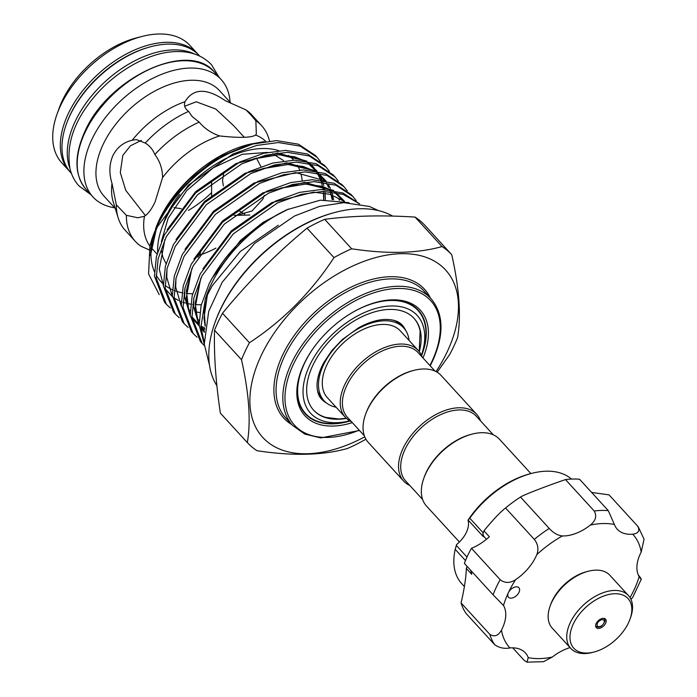 <?xml version="1.0" encoding="UTF-8"?>
<svg xmlns="http://www.w3.org/2000/svg" width="697" height="697" viewBox="0 0 697 697"><rect width="100%" height="100%" fill="white"/><g stroke="black" fill="none" stroke-linecap="round" stroke-linejoin="round"><path stroke-width="1.05" d="M194.716 54.096A86.933 52.127 137.5 0 0 75.049 121.67A86.933 52.127 137.5 0 0 69.892 168.291M199.717 56.1L199.264 55.603A86.933 52.127 137.5 0 0 133.807 52.937A86.933 52.127 137.5 0 0 69.761 115.894A86.933 52.127 137.5 0 0 70.989 172.961L71.442 173.448M550.081 606.198L550.665 604.543A36.758 22.043 -42.5 0 1 586.586 571.688L588.285 571.244A39.102 23.445 137.5 0 0 550.081 606.198A39.102 23.445 137.5 0 0 548.225 614.405A39.102 23.445 137.5 0 0 552.19 628.084L570.782 648.402A39.102 23.445 -42.5 0 1 566.818 634.723A39.102 23.445 -42.5 0 1 592.65 597.921A39.102 23.445 -42.5 0 1 628.485 595.613A39.102 23.445 -42.5 0 1 632.449 609.283A39.102 23.445 -42.5 0 1 630.602 617.49L630.01 619.145A36.758 22.043 137.5 0 0 631.752 611.435A36.758 22.043 137.5 0 0 603.184 596.24A36.758 22.043 137.5 0 0 570.05 635.35A36.758 22.043 137.5 0 0 594.088 652.009A36.758 22.043 137.5 0 0 630.01 619.145M628.485 595.613L609.892 575.295A39.102 23.445 137.5 0 0 588.285 571.244M606.155 621.358A6.256 3.755 -42.5 0 1 602.016 627.248A6.256 3.755 -42.5 0 1 596.284 627.614A6.256 3.755 -42.5 0 1 595.647 625.427A6.256 3.755 -42.5 0 1 599.786 619.537A6.256 3.755 -42.5 0 1 605.519 619.171A6.256 3.755 -42.5 0 1 606.155 621.358M594.088 652.009L592.389 652.453A39.102 23.445 -42.5 0 1 570.782 648.402M402.744 325.699A54.758 32.837 -42.5 0 1 403.084 326.118A54.758 32.837 -42.5 0 1 405.776 330.605M326.588 403.058A54.758 32.837 -42.5 0 1 322.354 399.973A54.758 32.837 -42.5 0 1 321.97 399.599M509.211 597.791A7.04 4.217 137.5 0 0 517.078 595.09A7.04 4.217 137.5 0 0 518.89 587.737A7.04 4.217 137.5 0 0 518.185 587.196A7.04 4.217 137.5 0 0 508.409 592.624A7.04 4.217 137.5 0 0 508.505 597.242A7.04 4.217 137.5 0 0 509.211 597.791M470.51 570.111A38.326 22.984 -42.5 0 1 471.73 574.337L466.328 568.43C466.093 577.299 464.341 588.808 461.074 602.957A93.067 55.812 -42.5 0 0 466.023 613.386L494.748 644.786A93.067 55.812 -42.5 0 1 489.808 634.357C494.391 637.241 498.277 635.821 501.474 630.088A38.326 22.984 137.5 0 0 503.513 605.51L493.093 594.794A93.067 55.812 -42.5 0 1 500.167 579.695C504.837 583.328 509.986 583.319 515.614 579.677A38.326 22.984 137.5 0 0 536.821 554.629C538.842 549.219 538.006 544.13 534.294 539.373A93.067 55.812 -42.5 0 1 549.253 528.448C553.313 532.944 557.696 535.444 562.401 535.941A38.326 22.984 137.5 0 0 590.333 525.085C595.735 520.668 597.033 515.972 594.219 510.988A93.067 55.812 -42.5 0 1 608.289 510.64L614.405 524.492A38.326 22.984 137.5 0 0 617.272 529.241A38.326 22.984 137.5 0 0 632.719 534.198C638.4 533.449 640.081 530.8 637.764 526.261L638.252 526.88M512.722 647.835L524.222 660.416L526.984 662.15L528.248 657.637A38.326 22.984 137.5 0 0 525.381 652.897A38.326 22.984 137.5 0 0 521.513 649.926A38.326 22.984 137.5 0 0 509.934 647.931C504.515 648.977 499.453 647.922 494.748 644.786M465.474 560.571L455.211 549.358A75.86 45.488 137.5 0 0 461.702 583.633L464.411 586.586M455.211 549.358L456.605 544.531A23.463 14.071 -42.5 0 0 468.001 520.215A73.516 44.085 -42.5 0 1 530.025 473.803L531.733 473.359A75.86 45.488 137.5 0 0 469.804 518.211L482.951 532.586M571.453 479.074A75.86 45.488 137.5 0 0 565.99 475.328A75.86 45.488 137.5 0 0 531.733 473.359M466.328 568.43L467.103 566.382M591.657 492.457L609.039 494.861L637.764 526.261M459.401 542.013L426.468 506.013A49.47 29.666 -42.5 0 1 423.793 478.334L424.185 477.227A47.901 28.725 -42.5 0 1 426.102 472.583A47.901 28.725 -42.5 0 1 470.998 434.405L472.13 434.109A49.47 29.666 -42.5 0 1 499.461 439.232L530.887 473.577M423.793 478.334A49.47 29.666 -42.5 0 1 425.771 473.542A49.47 29.666 -42.5 0 1 472.13 434.109M480.486 420.805A49.47 29.666 137.5 0 0 476.652 414.297L441.157 375.5A49.47 29.666 137.5 0 0 413.826 370.386L412.694 370.673A47.901 28.725 137.5 0 0 367.798 408.86A47.901 28.725 137.5 0 0 365.881 413.504L365.489 414.602A49.47 29.666 137.5 0 0 368.164 442.281L403.65 481.078A49.47 29.666 137.5 0 0 409.801 485.478M413.826 370.386A49.47 29.666 137.5 0 0 367.467 409.81A49.47 29.666 137.5 0 0 365.489 414.602M476.652 414.297A49.47 29.666 137.5 0 0 439.398 412.781A49.47 29.666 137.5 0 0 402.953 448.607A49.47 29.666 137.5 0 0 403.65 481.078M493.31 434.823L476.339 416.275A47.901 28.725 137.5 0 0 440.269 414.802A47.901 28.725 137.5 0 0 404.974 449.495A47.901 28.725 137.5 0 0 405.654 480.939L422.626 499.496M364.322 435.773L347.35 417.215A47.901 28.725 -42.5 0 1 346.679 385.772A47.901 28.725 -42.5 0 1 381.973 351.079A47.901 28.725 -42.5 0 1 418.034 352.543L435.015 371.1M351.497 421.755A49.47 29.666 -42.5 0 1 345.355 417.346A49.47 29.666 -42.5 0 1 344.658 384.875A49.47 29.666 -42.5 0 1 381.102 349.049A49.47 29.666 -42.5 0 1 418.348 350.565A49.47 29.666 -42.5 0 1 422.19 357.082M345.355 417.346L327.398 397.726A49.47 29.666 -42.5 0 1 326.701 365.254A49.47 29.666 -42.5 0 1 363.146 329.428A49.47 29.666 -42.5 0 1 400.392 330.944L418.348 350.565M336.128 407.266A53.965 32.358 -42.5 0 1 324.079 400.758A53.965 32.358 -42.5 0 1 323.321 365.333A53.965 32.358 -42.5 0 1 363.076 326.257A53.965 32.358 -42.5 0 1 403.711 327.904A53.965 32.358 -42.5 0 1 409.122 340.485M317.388 390.12A53.965 32.358 137.5 0 0 321.97 398.449L324.079 400.758M313.519 410.071A68.045 40.801 137.5 0 0 325.76 417.398L338.847 419.002L346.287 418.296M312.97 348.735A76.252 45.723 137.5 0 0 304.45 363.442A76.252 45.723 137.5 0 0 347.655 421.389L349.737 420.849A72.34 43.38 -42.5 0 1 309.503 365.681A72.34 43.38 -42.5 0 1 387.549 306.183A72.34 43.38 -42.5 0 1 421.441 355.235M419.211 351.584L420.134 331.058A68.045 40.801 137.5 0 0 413.922 318.215M346.374 418.383A68.045 40.801 -42.5 0 1 313.694 410.263A68.045 40.801 -42.5 0 1 312.735 365.594A68.045 40.801 -42.5 0 1 362.867 316.316A68.045 40.801 -42.5 0 1 414.096 318.407A68.045 40.801 -42.5 0 1 419.289 351.68M214.92 322.72L215.312 321.622A122.01 73.159 -42.5 0 1 220.191 309.799A122.01 73.159 -42.5 0 1 334.534 212.55L335.666 212.254A123.569 74.1 137.5 0 0 219.86 310.757A123.569 74.1 137.5 0 0 214.92 322.72A123.569 74.1 137.5 0 0 216.898 385.737M392.638 216.096A123.569 74.1 137.5 0 0 335.666 212.254M451.752 254.71L424.795 225.244A138.825 83.248 137.5 0 0 415.081 217.098C382.226 214.981 352.098 215.721 324.689 219.328A138.825 83.248 137.5 0 0 307.02 228.154C276.221 253.664 248.045 282.032 222.482 313.267A138.825 83.248 137.5 0 0 218.205 321.761A138.825 83.248 137.5 0 0 214.537 330.239L241.493 359.704A138.825 83.248 -42.5 0 1 245.161 351.227A138.825 83.248 -42.5 0 1 249.439 342.732C283.165 320.594 311.341 292.226 333.976 257.62A138.825 83.248 -42.5 0 1 351.645 248.794C387.366 254.205 417.494 253.464 442.037 246.564A138.825 83.248 -42.5 0 1 451.752 254.71C459.323 288.401 461.275 316.029 457.598 337.592A138.825 83.248 -42.5 0 1 453.921 346.069A138.825 83.248 -42.5 0 1 449.652 354.555L437.158 372.224M436.043 371.597A123.961 74.335 137.5 0 0 447.387 351.41A123.961 74.335 137.5 0 0 401.028 253.691A123.961 74.335 137.5 0 0 260.974 356.019A123.961 74.335 137.5 0 0 268.267 442.508A123.961 74.335 137.5 0 0 364.731 436.836M352.307 422.635A78.212 46.899 -42.5 0 1 300.695 371.98A78.212 46.899 -42.5 0 1 303.822 364.4A78.212 46.899 -42.5 0 1 377.121 302.062A78.212 46.899 -42.5 0 1 422.992 357.962M300.895 371.423A76.644 45.958 137.5 0 0 350.033 421.014M184.679 106.24L196.232 101.788L215.843 109.072L233.704 125.748L244.246 137.274M348.944 202.679L320.315 200.178L287.042 209.684A105.195 63.079 137.5 0 0 210.721 285.317A105.195 63.079 137.5 0 0 205.327 299.03L212.088 285.918L240.326 251.495L278.277 225.244M204.387 345.607L202.13 343.351L191.989 317.161L193.949 297.645L202.017 275.803L233.242 233.922L277.493 202.949L301.322 194.324L323.112 191.414L343.168 194.385L359.399 203.794M359.626 203.838L342.811 192.947L321.334 189.479L299.553 192.381L275.716 201.015L231.474 231.979L200.248 273.869L192.18 295.711L190.22 315.227L200.361 341.417L202.13 343.351M197.068 337.226L193.191 333.584L183.05 307.394L185.01 287.87L193.078 266.027L224.295 224.146L268.545 193.174L292.383 184.548L314.164 181.638L335.945 185.219L352.882 196.458L356.211 200.614M352.882 196.458L351.114 194.524L334.177 183.285L312.395 179.704L290.614 182.614L266.777 191.239L222.526 222.212L191.309 264.093L183.241 285.936L181.281 305.452L191.414 331.641L193.191 333.584M188.129 327.451L184.243 323.809L174.111 297.619L176.071 278.103L184.139 256.252L215.356 214.371L259.606 183.398L283.444 174.773L305.225 171.871L327.006 175.444L343.943 186.683L347.272 190.839M343.943 186.683L342.166 184.749L325.238 173.509L303.456 169.929L281.666 172.839L257.838 181.464L213.587 212.437L182.361 254.318L174.294 276.16L172.333 295.685L182.475 321.866L184.243 323.809M179.181 317.675L175.304 314.033L165.163 287.844L167.123 268.328L175.191 246.477L206.417 204.596L250.659 173.631L274.496 164.997L296.277 162.096L318.067 165.677L334.996 176.907L338.324 181.063M334.996 176.907L333.227 174.973L316.29 163.734L294.509 160.153L272.727 163.063L248.89 171.689L204.639 202.661L173.422 244.542L165.355 266.385L163.394 285.909L173.536 312.099L175.304 314.033M170.242 307.908L166.356 304.258L156.224 278.068L158.184 258.552L166.252 236.71L197.469 194.82L241.72 163.856L265.557 155.222L287.338 152.321L309.12 155.901L326.057 167.132L329.385 171.288M326.057 167.132L324.288 165.198L307.351 153.959L285.57 150.386L263.788 153.288L239.951 161.913L195.7 192.886L164.483 234.767L156.407 256.618L154.455 276.134L164.588 302.324L166.356 304.258M317.118 157.356L315.34 155.422L298.403 144.192L276.622 140.611L252.915 144.009L227.022 154.098A105.195 63.079 137.5 0 0 156.964 226.551A105.195 63.079 137.5 0 0 152.756 236.745A105.195 63.079 137.5 0 0 149.881 246.259L157.304 226.934L188.53 185.045L232.781 154.081L256.609 145.446L278.399 142.545L300.18 146.126L317.118 157.356L320.446 161.512M204.16 342.079L200.936 326.937L205.327 299.03M287.042 209.684C252.079 226.534 226.133 251.19 209.187 283.644L201.119 305.486L199.159 325.002L204.273 344.126M249.848 144.183L247.374 144.819A93.929 56.326 137.5 0 0 159.343 219.694A93.929 56.326 137.5 0 0 155.588 228.79L159.047 220.566C166.052 205.781 176.21 192.006 189.523 179.242L218.658 157.304L249.848 144.183L264.215 141.622M227.022 154.098C195.421 171.54 172.507 194.419 158.28 222.752L152.756 236.745M230.097 102.224A86.933 52.127 137.5 0 0 221.167 79.545A86.933 52.127 137.5 0 0 155.719 76.879A86.933 52.127 137.5 0 0 91.673 139.836A86.933 52.127 137.5 0 0 92.893 196.903A86.933 52.127 137.5 0 0 114.691 207.802M189.941 45.471A86.89 52.101 137.5 0 0 141.927 36.471A86.89 52.101 137.5 0 0 60.5 105.735A86.89 52.101 137.5 0 0 57.023 114.151A86.89 52.101 137.5 0 0 61.719 162.767L69.325 171.079A86.89 52.101 -42.5 0 1 68.106 114.047A86.89 52.101 -42.5 0 1 132.125 51.116A86.89 52.101 -42.5 0 1 197.547 53.782L189.941 45.471M57.023 114.151L58.992 108.627A79.066 47.413 -42.5 0 1 62.155 100.969A79.066 47.413 -42.5 0 1 136.255 37.943L141.927 36.471M230.968 103.173L219.45 90.575A78.212 46.899 137.5 0 0 160.563 88.179A78.212 46.899 137.5 0 0 102.938 144.828A78.212 46.899 137.5 0 0 104.036 196.162L115.266 208.438M137.893 217.786L126.392 215.329L116.329 204.796L112.008 183.389C108.932 173.448 109.22 164.213 112.862 155.675C117.079 147.398 123.526 142.258 132.212 140.254A78.212 46.899 137.5 0 1 185.062 101.649L185.219 101.3M219.59 135.932C211.4 133.144 204.596 128.553 199.194 122.141L192.189 116.565L188.599 111.398C184.792 108.523 183.607 105.273 185.062 101.649C193.2 88.179 206.6 87.848 225.253 100.656L246.119 109.978L250.998 115.11L255.851 120.747L256.33 133.859L255.642 135.044C251.373 137.779 239.359 138.084 219.59 135.932A78.212 46.899 137.5 0 0 162.567 177.587L155.109 201.851C151.746 209.065 148.182 213.874 144.445 216.279A78.212 46.899 137.5 0 0 149.925 246.093M265.845 141.395A78.212 46.899 137.5 0 0 255.642 135.044M150.604 250.537L141.055 246.25A85.644 51.351 137.5 0 1 135.27 241.31A85.644 51.351 137.5 0 1 126.392 215.329M197.835 257.306L199.368 255.172A78.212 46.899 137.5 0 0 215.948 248.097M200.597 252.837L199.368 255.172M137.657 217.795L144.445 216.279M145.438 215.608L125.739 190.333L120.293 172.56L122.803 155.431L130.417 145.821L141.299 140.385M223.362 185.925L222.535 180.654L223.554 174.006M244.734 214.11L239.498 211.017M211.583 182.536L211.609 196.258M234.131 215.312L236.632 215.347L251.957 211.017L262.786 199.194L264.259 195.291M260.948 166.661L256.357 157.923M162.567 177.587C162.479 168.857 159.909 161.164 154.865 154.534C152.826 149.533 149.62 145.708 145.246 143.068L136.429 139.583L132.212 140.254M181.307 208.682L173.928 207.628M188.599 111.398A85.644 51.351 137.5 0 0 145.246 143.068M199.194 122.141A85.644 51.351 137.5 0 0 154.865 154.534M188.478 210.389A78.212 46.899 137.5 0 0 211.2 193.025M116.329 204.796A85.644 51.351 137.5 0 0 118.159 217.795A85.644 51.351 137.5 0 0 125.216 230.315L135.27 241.31M151.214 247.705A78.212 46.899 137.5 0 0 151.78 248.341L157.052 254.1M269.547 140.968L268.702 138.215A85.644 51.351 137.5 0 0 261.645 125.695A85.644 51.351 137.5 0 0 255.851 120.747M261.645 125.695L251.591 114.7A85.644 51.351 137.5 0 0 246.119 109.978M112.008 183.389A78.212 46.899 137.5 0 0 113.228 201.808L118.159 217.795M151.537 244.969A93.929 56.326 137.5 0 0 154.385 271.577M156.137 275.106A93.929 56.326 137.5 0 0 163.325 283.949M165.084 285.395A93.929 56.326 137.5 0 0 172.325 289.708M174.163 290.483A93.929 56.326 137.5 0 0 176.088 291.18M177.657 291.686A93.929 56.326 137.5 0 0 181.926 292.731M183.947 293.088A93.929 56.326 137.5 0 0 184.592 293.184M186.247 293.402A93.929 56.326 137.5 0 0 192.668 293.759M159.221 294.631L148.592 273.991L149.881 246.259M152.721 237.459L150.447 255.616L156.32 228.973M150.822 248.742L153.235 236.126M421.45 355.243L422.164 353.222A76.252 45.723 137.5 0 0 352.882 312.221M421.589 355.557A76.644 45.958 137.5 0 0 376.546 302.21M365.106 439.676A138.825 83.248 -42.5 0 1 347.437 448.493C322.903 455.394 292.766 456.143 257.054 450.732A138.825 83.248 -42.5 0 1 247.33 442.586C251.016 421.188 249.073 393.561 241.493 359.704M415.081 217.098L442.037 246.564M351.645 248.794L324.689 219.328M307.02 228.154L333.976 257.62M249.439 342.732L222.482 313.267M214.537 330.239C213.857 355 215.809 382.627 220.374 413.121L247.33 442.586M403.711 327.904L401.594 325.595A53.965 32.358 137.5 0 0 393.709 320.298M486.462 539.26L483.701 536.246L482.812 533.841L483.945 530.818C493.067 519.683 500.28 512.068 505.569 507.974A93.067 55.812 -42.5 0 1 520.52 497.048C522.088 495.515 547.18 485.765 565.494 479.588A93.067 55.812 -42.5 0 1 579.564 479.24L608.289 510.64M483.945 530.818L489.346 536.725A38.326 22.984 -42.5 0 1 471.442 548.295A93.067 55.812 -42.5 0 0 464.368 563.394L493.093 594.794M461.074 602.957L489.808 634.357M505.569 507.974L534.294 539.373M471.442 548.295L500.167 579.695M468.001 520.215L469.804 518.211M565.494 479.588L594.219 510.988M520.52 497.048L549.253 528.448M570.05 647.609A38.326 22.984 137.5 0 0 552.32 657.044L543.46 661.706L526.984 662.15M640.552 578.615L641.336 579.102L632.893 597.059L630.977 599.394M630.01 597.608A83.684 50.184 137.5 0 0 639.14 576.628C641.859 580.061 641.946 579.939 639.419 576.253C641.946 579.939 641.859 580.061 639.14 576.628A38.326 22.984 137.5 0 1 641.188 552.05A83.684 50.184 137.5 0 0 632.719 534.198M638.347 575.086L639.419 576.253M638.26 526.88L644.063 539.173L641.188 552.05M483.701 536.246L483.274 536.612L468.184 520.11M482.977 532.621L483.274 536.612M604.299 621.759A4.304 2.579 137.5 0 0 600.953 619.981A4.304 2.579 137.5 0 0 597.076 624.564A4.304 2.579 137.5 0 0 600.422 626.342A4.304 2.579 137.5 0 0 604.299 621.759M291.895 424.673A95.419 57.215 -42.5 0 1 282.433 355.487A95.419 57.215 -42.5 0 1 360.009 283.278A95.419 57.215 -42.5 0 1 430.389 297.976M284.454 356.376A93.851 56.283 137.5 0 0 285.779 417.982L292.54 425.37A93.851 56.283 -42.5 0 1 291.215 363.764A93.851 56.283 -42.5 0 1 360.358 295.798A93.851 56.283 -42.5 0 1 431.025 298.673L424.264 291.285A93.851 56.283 137.5 0 0 353.606 288.41A93.851 56.283 137.5 0 0 284.454 356.376M429.901 365.516A92.292 55.342 137.5 0 0 432.018 361.229A92.292 55.342 137.5 0 0 397.508 288.48A92.292 55.342 137.5 0 0 293.237 364.662A92.292 55.342 137.5 0 0 359.216 430.18M162.915 225.044A78.212 46.899 -42.5 0 1 166.94 214.781A78.212 46.899 -42.5 0 1 179.591 194.385M278.844 150.709A86.027 51.587 137.5 0 0 165.285 219.546A86.027 51.587 137.5 0 0 157.6 252.148M214.476 72.227A86.933 52.127 137.5 0 0 149.019 69.561A86.933 52.127 137.5 0 0 84.973 132.517A86.933 52.127 137.5 0 0 86.201 189.584C74.379 175.374 73.891 156.119 84.729 131.829C107.739 77.759 188.957 39.79 214.476 72.227L221.167 79.545M148.618 47.318A85.33 51.169 137.5 0 0 70.127 114.944A85.33 51.169 137.5 0 0 67.234 121.775M302.123 180.418A86.027 51.587 137.5 0 0 301.095 174.45M299.701 170.051A86.027 51.587 137.5 0 0 297.384 165.233M293.707 160.171A86.027 51.587 137.5 0 0 288.436 155.457M288.419 209.083L262.917 222.448L240.326 240.578L211.81 278.643M344.083 201.267L330.134 194.332L313.563 192.145L271.847 202.6L231.378 230.812L202.871 268.868M193.81 298.264L193.592 306.671L199.211 325.795M333.802 190.516L304.615 182.37L262.9 192.834L222.439 221.036L193.923 259.092M184.862 288.488L184.653 296.896L190.272 316.02M339.308 200.344L338.925 199.255M324.863 180.741L295.676 172.595L253.961 183.058L213.5 211.261L184.984 249.317M175.923 278.713L175.705 287.12L181.325 306.253M197.46 319.531L199.107 320.15M332.408 199.699L331.868 196.327M330.151 189.967L329.986 189.488M315.924 170.965L286.737 162.819L245.022 173.283L204.552 201.485L176.036 239.541M166.984 268.937L166.766 277.345L172.386 296.478M188.512 309.756L190.168 310.374M195.63 311.89L199.769 312.57M323.826 199.847L323.844 194.498M323.408 189.497L322.929 186.552M321.212 180.192L321.038 179.713M313.938 167.463L309.747 163.316M306.976 161.19L277.789 153.044L236.074 163.507L195.613 191.71L167.097 229.775M234.628 150.491L210.912 162.732L189.523 179.242M207.427 294.491L203.994 318.041L205.145 326.257M200.692 278.573L195.055 308.274L199.142 324.671M200.997 327.904L204.404 332.286M344.553 201.381L335.797 192.494M332.373 190.272L306.079 183.973L280.996 188.007M191.745 268.798L186.116 298.499L190.203 314.896M192.05 318.128L199.22 325.969M200.954 327.233L204.7 329.463M333.654 199.76L331.728 191.875M330.352 188.356L328.627 184.94M326.048 180.967L317.91 172.943M314.486 170.721L288.201 164.422L263.118 168.456M325.342 199.751L325.229 194.724M325.107 193.139L324.915 191.422M324.636 189.532L324.14 186.962M323.765 185.393L322.781 182.1M322.127 180.305L318.39 173.039M317.109 171.201L308.971 163.168M305.547 160.955L279.253 154.647L254.17 158.681M164.919 239.48L159.282 269.173L163.377 285.57M165.224 288.802L172.394 296.643M174.755 298.333L178.423 300.416M180.009 301.148L181.203 301.644M182.997 302.306L185.358 303.038M186.892 303.43L190.647 304.171M192.642 304.441L193.522 304.537M195.16 304.676L201.294 304.781M155.98 229.705L150.291 255.363M562.401 535.941A83.684 50.184 137.5 0 0 536.821 554.629M515.614 579.677A83.684 50.184 137.5 0 0 508.409 592.624A83.684 50.184 137.5 0 0 503.513 605.51M501.474 630.088A83.684 50.184 137.5 0 0 509.934 647.931M528.248 657.637A83.684 50.184 137.5 0 0 552.32 657.044M614.405 524.492A83.684 50.184 137.5 0 0 590.333 525.085M456.326 545.429L466.981 557.086M90.81 194.629L79.022 185.968C74.657 181.159 71.66 175.452 70.022 168.84C66.267 147.05 72.566 125.303 88.928 103.609C110.448 74.117 147.119 51.935 176.402 51.578C191.065 51.229 202.766 55.621 211.513 64.76L219.093 77.271M322.354 399.973L321.605 399.207C318.599 396.114 317.074 391.435 317.03 385.171C317.118 378.427 319.374 370.9 323.8 362.606L331.842 350.6L342.314 339.544L358.406 327.904C368.225 322.467 377.251 319.635 385.485 319.426C393.387 319.435 399.024 321.395 402.387 325.299L403.084 326.118M595.517 626.194C599.298 628.337 602.461 626.594 605.013 620.966L604.168 618.274M431.025 298.673C443.762 313.99 444.285 334.752 432.593 360.976L430.18 365.812M378.48 210.616L369.497 206.478L343.874 202.653L319.54 206.382L294.422 216.053L254.536 243.488L222.16 282.302L208.708 311.359L204.265 344.065L209.492 365.219M166.06 263.632L162.88 257.21L161.416 250.458M161.373 241.563L168.143 218.248L186.657 190.699L213.169 167.855L242.303 154.281L267.665 152.399M198.061 54.349L197.547 53.782M249.857 215.016L236.632 215.347M69.857 171.645L69.325 171.079M92.893 196.903L86.201 189.584M253.342 158.977L278.695 154.778L294.805 156.842L304.258 160.763M307.682 162.941L315.802 170.948M317.083 172.795L320.759 180.14M321.404 181.952L323.147 189.488M323.399 191.414L323.678 199.856M262.29 168.752L287.765 164.553L303.143 166.444L313.197 170.538M316.621 172.717L324.663 180.601M326.335 183.058L328.696 187.484M329.428 189.201L329.707 189.915M330.343 191.727L332.155 199.69M204.866 328.2L200.893 325.926M199.15 324.671L191.98 316.891M190.159 313.676L188.66 310.156L186.413 290.649L192.093 268.066M280.168 188.303L305.382 184.104L322.214 186.334L331.084 190.089M334.508 192.267L343.203 201.067M204.509 331.223L200.919 326.666M199.098 323.452L197.582 319.879L195.195 302.995L201.032 277.842M205.275 325.447L204.186 311.812L207.61 294.125M283.452 160.537L272.71 153.697M292.54 425.37L304.763 434.074L320.742 437.908L359.486 430.485"/></g></svg>
